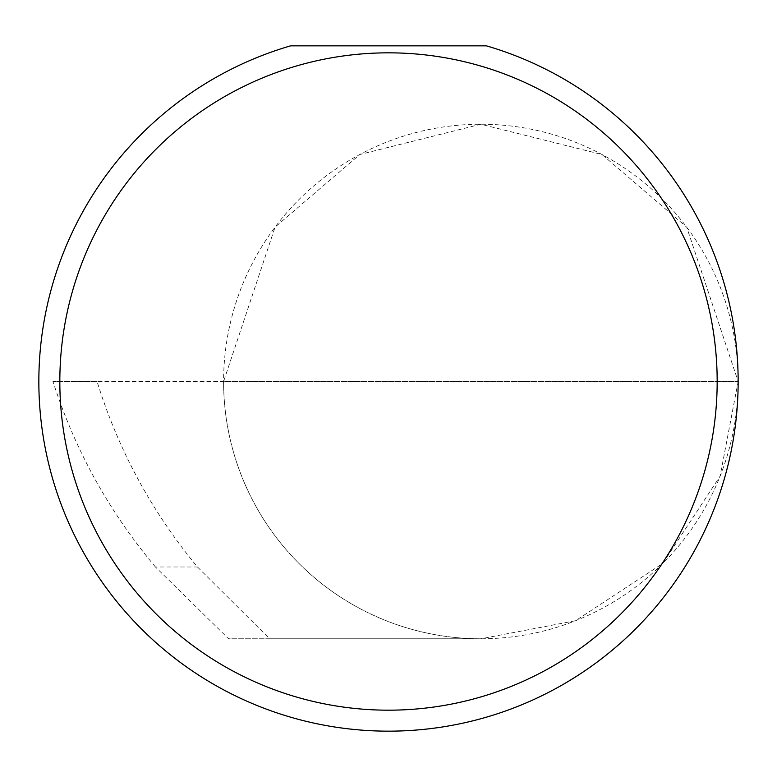 <?xml version="1.0" encoding="UTF-8"?>
<svg xmlns="http://www.w3.org/2000/svg" width="777" height="777" viewBox="0 0 777 777"><rect width="100%" height="100%" fill="white"/><g stroke="black" fill="none" stroke-linecap="round" stroke-linejoin="round"><path stroke-width="0.58" stroke-dasharray="3.88 2.91" d="M155.449 566.987C109.033 511.732 74.874 449.902 52.972 381.507L738.15 381.507L223.601 381.507L275.058 227.146L359.809 154.506L480.876 124.233L601.952 154.506L686.693 227.146L738.15 381.507A257.274 257.274 0 0 0 480.876 124.233A257.274 257.274 0 0 0 223.601 381.507A257.274 257.274 0 0 0 480.876 638.781L269.648 638.781L197.465 566.987C151.729 511.732 118.259 449.902 97.076 381.507L223.601 381.507A257.274 257.274 0 0 0 480.876 638.781A257.274 257.274 0 0 0 738.15 381.507A349.65 349.65 0 0 1 388.5 731.157A349.65 349.65 0 0 1 290.598 45.843L486.402 45.843A349.65 349.65 0 0 1 738.15 381.507L720.085 476.204L662.8 563.422L575.582 620.716L480.876 638.781L228.564 638.781L155.449 566.987L197.465 566.987M269.648 638.781L228.564 638.781M97.076 381.507L52.972 381.507"/><path stroke-width="1.17" d="M717.171 381.507A328.671 328.671 0 0 0 388.5 52.836A328.671 328.671 0 0 0 59.829 381.507A328.671 328.671 0 0 0 388.5 710.178A328.671 328.671 0 0 0 717.171 381.507M486.402 45.843A349.65 349.65 0 0 1 388.5 731.157A349.65 349.65 0 0 1 290.598 45.843L486.402 45.843"/></g></svg>

